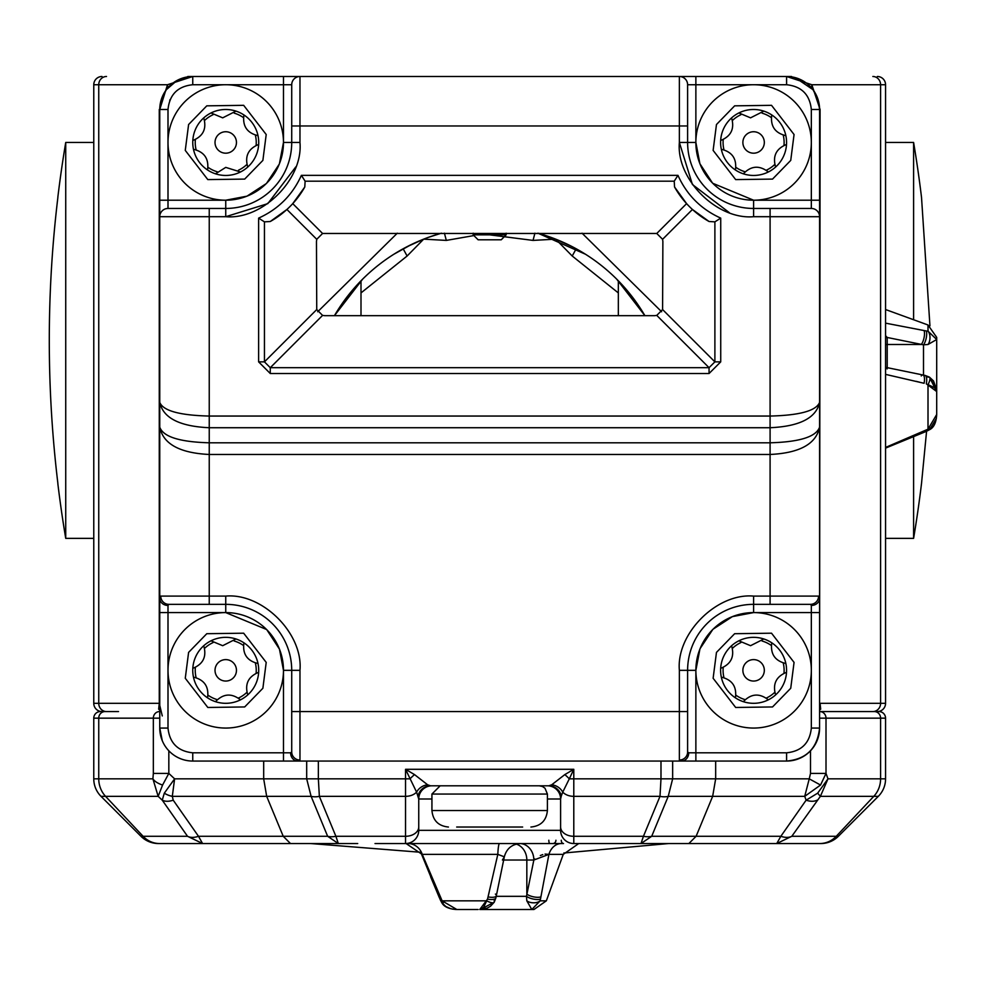 <?xml version="1.0" encoding="UTF-8"?>
<svg xmlns="http://www.w3.org/2000/svg" width="986" height="986" viewBox="0 0 986 986"><rect width="100%" height="100%" fill="white"/><g stroke="black" fill="none" stroke-linecap="round" stroke-linejoin="round"><path stroke-width="1.48" d="M473.169 233.189L473.169 234.841L506.163 234.841L506.163 233.189M473.169 234.841L478.124 239.795L501.221 239.795L506.163 234.841M493.099 902.794L480.379 909.511L533.944 909.511L531.799 909.511L540.155 900.834L546.343 900.834L563.252 854.381L548.919 854.381L533.845 860.026L526.487 896.323L496.204 896.323M375.025 843.535L563.524 843.535A3.303 2.255 -90 0 1 561.268 840.232M408.068 843.535A16.491 15.11 -90 0 1 422.267 854.381L442.122 900.834L456.826 909.511L478.124 909.511M499.545 843.535A16.491 1.824 -90 0 0 497.819 854.381L422.267 854.381M502.416 860.026L504.327 856.809L497.819 854.381L488.033 896.89A8.245 2.81 12.1 0 0 496.328 895.793L496.328 895.793A8.245 2.81 12.1 0 0 495.403 894.068M520.004 843.535A16.491 14.285 -90 0 1 533.845 860.026L526.832 860.026A16.491 14.285 90 0 0 516.245 844.09M561.404 843.535A16.491 13.286 -90 0 0 548.919 854.381L540.155 900.834A8.245 4.794 2.5 0 1 526.82 900.834L526.487 896.323A8.245 2.712 -167.4 0 0 540.328 899.133M533.882 860.002L534.868 859.016M540.34 855.528L542.781 854.603M545.048 854.073L548.919 854.381M489.105 892.527L487.503 899.133A8.245 2.822 11.1 0 0 495.884 897.913L495.884 897.913A8.245 2.822 11.1 0 0 495.465 896.718M479.775 909.511L487.503 899.133M443.219 902.769A8.245 2.145 -32.7 0 1 441.679 902.461A8.245 2.145 -32.7 0 1 442.122 900.834L486.727 900.834L483.67 907.243M483.621 907.293L480.724 909.474M486.727 900.834A8.245 2.65 30.9 0 0 494.208 902.239L494.208 902.239A8.245 2.65 30.9 0 0 494.097 900.834M441.173 899.133L440.126 899.515L441.679 902.461L439.201 897.309L440.175 896.89L439.201 897.309L421.429 853.938L406.096 843.535M535.102 908.747L537.062 907.293M540.784 896.89A8.245 2.81 -167.9 0 1 526.832 894.068L526.832 860.026L503.686 860.026M526.82 900.834L531.799 909.511M176.987 80.495L166.351 89.677L161.445 99.044L159.757 109.483L159.757 728.062L160.545 735.248M168.002 728.062C169.58 742.988 177.825 751.233 192.751 752.811L192.751 761.056A32.994 32.994 0 0 1 159.757 728.062L168.002 728.062L168.002 605.453A8.245 7.148 180 0 1 159.757 598.305L160.755 596.099L209.242 596.099L209.242 454.472C179.612 453.03 163.121 443.91 159.757 427.135C163.121 436.761 179.612 441.987 209.242 442.8L209.242 427.727C179.612 426.396 163.121 417.953 159.757 402.399C163.121 410.78 179.612 415.34 209.242 416.055L209.242 216.698L159.757 216.698A8.245 8.245 0 0 1 168.002 208.453L168.002 200.207L159.757 200.207L159.757 216.698L159.757 200.207M162.271 740.683L159.757 728.062A32.994 32.994 0 0 0 192.751 761.056L786.594 761.056C806.425 759.269 817.419 748.275 819.576 728.062L819.576 109.483L818.281 100.326M786.594 752.811C801.532 751.258 809.789 743.013 811.33 728.062L819.576 728.062A32.994 32.994 0 0 1 786.594 761.056L786.594 752.811L688.721 752.811A8.245 7.148 90 0 1 681.572 761.056L695.87 761.056L681.572 761.056L679.366 760.058L679.366 711.572L299.966 711.572L299.966 670.332C303.294 633.604 262.461 592.783 225.745 596.099L209.242 596.099L209.242 604.344L225.745 604.344A65.988 65.988 0 0 1 291.72 670.332L291.72 751.973L290.611 752.811L283.475 752.811L283.475 670.332L279.469 649.195M279.42 649.071L266.886 629.832M266.565 629.499L225.745 612.589A57.73 57.73 0 0 1 277.732 695.438A57.73 57.73 0 0 1 225.745 728.062A57.73 57.73 0 0 1 173.746 645.226A57.73 57.73 0 0 1 225.745 612.589L159.757 612.589M168.002 605.453L168.84 604.344A8.245 8.085 -90 0 1 160.755 596.099M168.84 604.344L209.242 604.344M279.42 163.725L283.475 142.465L283.475 84.734L291.72 84.734L291.72 142.465A65.988 65.988 0 0 1 225.745 208.453L168.002 208.453A8.245 8.245 0 0 0 159.757 216.698M791.536 76.489L283.475 76.489L283.475 84.734L192.751 84.734C177.8 86.275 169.555 94.52 168.002 109.483L168.002 200.207L225.745 200.207A57.73 57.73 0 0 1 173.746 117.359A57.73 57.73 0 0 1 225.745 84.734A57.73 57.73 0 0 1 277.732 167.571A57.73 57.73 0 0 1 225.745 200.207L246.882 196.189M246.993 196.152L266.245 183.618M266.565 183.297L279.211 164.231M295.862 166.831L267.785 203.646L225.745 216.698C262.461 220.014 303.294 179.193 299.966 142.465L299.966 76.489A8.245 8.245 0 0 0 291.72 84.734A8.245 8.245 0 0 1 299.966 76.489L187.796 76.489M168.002 109.483L159.757 109.483A32.994 32.994 0 0 1 192.751 76.489L177.529 80.199M291.72 711.572L299.966 711.572L299.966 760.058L297.76 761.056A8.245 7.148 -90 0 1 290.611 752.811M729.246 212.594L692.418 184.505L679.366 142.465C676.051 179.193 716.871 220.014 753.6 216.698L770.091 216.698L770.091 416.055C799.72 415.34 816.223 410.78 819.576 402.399C816.223 417.953 799.72 426.396 770.091 427.727L770.091 454.472L209.242 454.472L209.242 442.8L770.091 442.8C799.72 441.987 816.223 436.761 819.576 427.135C816.223 443.91 799.72 453.03 770.091 454.472L770.091 596.099L818.577 596.099L819.576 598.305A8.245 7.148 180 0 1 811.33 605.453L811.33 612.589L819.576 612.589L819.576 598.305M688.721 752.811L687.612 751.973L687.612 670.332A65.988 65.988 0 0 1 753.6 604.344L810.504 604.344L811.33 605.453L811.33 604.307M695.87 142.465L695.87 84.734L786.594 84.734C801.507 86.312 809.765 94.557 811.33 109.483L811.33 208.453L753.6 208.453A65.988 65.988 0 0 1 687.612 142.465L687.612 84.734L695.87 84.734L695.87 76.489L679.366 76.489A8.245 8.245 0 0 1 687.612 84.734A8.245 8.245 0 0 0 679.366 76.489L679.366 142.465L695.87 142.465L699.875 163.602M301.383 175.348L305.118 181.177L674.227 181.177L677.961 175.348L301.383 175.348C292.509 194.981 278.262 209.242 258.615 218.116L258.615 361.862L270.275 373.521L709.057 373.521L720.729 361.862L720.729 218.116C701.083 209.242 686.823 194.981 677.961 175.348M674.227 181.177L674.56 187.007A90.724 90.724 0 0 0 709.057 221.505L714.887 221.85L720.729 218.116M714.887 221.85L714.887 361.862L720.729 361.862M662.592 309.555L656.762 315.397L654.63 315.668L324.714 315.668L322.582 315.397L316.74 309.555L316.469 241.447L316.74 239.302L322.582 233.472L656.762 233.472L662.592 239.302L662.875 241.447L662.592 309.555L714.887 361.862L709.057 367.692L709.057 373.521M656.762 315.397L709.057 367.692L270.275 367.692L270.275 373.521M322.582 315.397L270.275 367.692L264.445 361.862L258.615 361.862M316.74 309.555L264.445 361.862L264.445 221.85L258.615 218.116M264.445 221.85L270.275 221.505A90.724 90.724 0 0 0 304.785 187.007L305.118 181.177M795.147 77.611L786.594 76.489A32.994 32.994 0 0 1 819.576 109.483A32.994 32.994 0 0 0 786.594 76.489L811.835 84.734A8.245 7.05 -36.9 0 0 812.982 89.677L795.345 77.672M811.33 728.062L811.33 612.589L753.6 612.589A57.73 57.73 0 0 1 805.587 695.438A57.73 57.73 0 0 1 753.6 728.062A57.73 57.73 0 0 1 701.613 645.226A57.73 57.73 0 0 1 753.6 612.589L732.462 616.607M732.351 616.644L713.1 629.179M712.779 629.499L700.122 648.566M699.912 649.071L695.87 670.332L695.87 761.056M699.912 163.725L712.459 182.965M712.779 183.297L753.6 200.207A57.73 57.73 0 0 1 701.613 117.359A57.73 57.73 0 0 1 753.6 84.734A57.73 57.73 0 0 1 805.587 167.571A57.73 57.73 0 0 1 753.6 200.207L819.576 200.207L819.576 427.135M687.612 751.973A8.245 8.085 180 0 1 679.366 760.058M299.966 760.058A8.245 8.085 180 0 1 291.72 751.973M818.577 596.099A8.245 8.085 90 0 1 810.504 604.344M819.576 216.698A8.245 8.245 0 0 0 811.33 208.453A8.245 8.245 0 0 1 819.576 216.698L770.091 216.698L770.091 208.453M674.56 187.007L686.601 203.634L656.762 233.472M322.582 233.472L292.743 203.634L304.785 187.007M662.592 239.302L692.431 209.476L709.057 221.505M270.275 221.505L286.914 209.476L316.74 239.302M217.265 171.786A30.517 30.517 0 0 1 208.046 167.337M196.115 149.786A30.517 30.517 0 0 1 195.364 139.581M204.595 120.465A30.517 30.517 0 0 1 213.05 114.721M225.745 131.742A10.723 10.723 0 0 1 236.455 142.465A10.723 10.723 0 0 1 225.745 153.187A10.723 10.723 0 0 1 215.022 142.465A10.723 10.723 0 0 1 225.745 131.742M240.485 171.983A32.994 32.994 0 0 1 203.708 117.913A32.994 32.994 0 0 1 258.665 144.449A32.994 32.994 0 0 1 240.485 171.983L225.745 167.386L215.49 173.832M235.987 111.11L222.7 117.839L210.992 112.959M193.453 149.268C204.373 151.918 209.081 158.82 207.553 169.999M203.708 117.913C206.863 128.71 203.227 136.241 192.812 140.493M247.769 167.028C244.614 156.232 248.25 148.701 258.665 144.449M246.882 164.465A30.517 30.517 0 0 1 238.427 170.221M255.362 135.156A30.517 30.517 0 0 1 256.113 145.349M234.212 113.156A30.517 30.517 0 0 1 243.431 117.605M258.024 135.674C247.104 133.024 242.408 126.109 243.924 114.943M723.97 677.641A30.517 30.517 0 0 1 723.219 667.448M732.45 648.332A30.517 30.517 0 0 1 740.905 642.576M762.079 641.011A30.517 30.517 0 0 1 771.286 645.46M783.229 663.011A30.517 30.517 0 0 1 783.981 673.216M753.6 659.609A10.723 10.723 0 0 1 764.323 670.332A10.723 10.723 0 0 1 753.6 681.055A10.723 10.723 0 0 1 742.877 670.332A10.723 10.723 0 0 1 753.6 659.609M763.854 638.965L750.556 645.694L738.847 640.814A32.994 32.994 0 0 1 775.625 694.883A32.994 32.994 0 0 1 720.667 668.348A32.994 32.994 0 0 1 738.847 640.814M721.321 677.123C732.241 679.773 736.936 686.687 735.42 697.854M731.575 645.768C734.73 656.565 731.094 664.096 720.667 668.348M775.625 694.883C772.469 684.087 776.105 676.556 786.532 672.304M745.12 699.641A30.517 30.517 0 0 1 735.913 695.192M774.75 692.332A30.517 30.517 0 0 1 766.295 698.076M743.345 701.687C751.098 693.552 759.43 692.936 768.353 699.838M785.879 663.529C774.959 660.879 770.263 653.977 771.779 642.798M618.333 280.8L618.333 315.668M428.442 237.343L441.408 233.189A179.797 179.797 0 0 0 334.439 315.668L362.651 279.137L360.999 280.8L360.999 315.668M929.983 378.23L936.7 391.553L936.7 339.517L928.011 344.496L923.5 344.829L923.5 375.111M915.982 381.311L919.494 382.161M887.215 368.9L885.564 367.642M885.564 337.545A16.491 14.285 180 0 1 887.215 337.471L923.5 344.829A8.245 2.712 102.6 0 0 926.322 330.988L928.011 331.173L936.7 339.517L936.7 337.385L936.7 339.517M885.564 335.696L887.215 337.471L887.215 344.496A16.491 14.285 180 0 0 885.564 344.57M887.178 337.446L886.204 336.46M921.257 375.925A8.245 2.81 102.1 0 1 922.982 375A8.245 2.81 102.1 0 1 924.079 383.283L885.564 374.372M936.7 391.553L926.322 383.825A8.245 2.822 -78.9 0 0 925.102 375.432L925.102 375.432A8.245 2.822 -78.9 0 0 923.907 375.851M885.564 447.434L928.011 429.193L936.7 414.502L936.7 390.949M885.564 323.149L926.322 330.988M929.958 428.097A8.245 2.145 -122.7 0 1 929.65 429.637A8.245 2.145 -122.7 0 1 928.011 429.193L928.011 384.602L934.432 387.658M934.481 387.695L936.663 390.604M928.011 384.602A8.245 2.65 -59.1 0 0 929.428 377.12L925.102 375.432L885.564 367.31M929.428 377.12L933.495 380.904L936.651 389.606L929.428 377.12A8.245 2.65 -59.1 0 0 928.011 377.231M936.38 418.372L929.675 429.625L926.704 431.19L926.224 430.192M926.322 430.155L926.704 431.19L924.498 432.127L924.079 431.141L924.498 432.127L885.564 448.125M935.924 336.214L934.481 334.254M928.06 344.496L928.011 344.496A8.245 4.794 -87.5 0 0 928.011 331.173L928.011 324.986L885.564 309.53M924.079 330.532A8.245 2.81 102.1 0 1 921.257 344.496L887.215 344.496L887.215 367.63M196.115 677.641A30.517 30.517 0 0 1 195.364 667.448M204.595 648.332A30.517 30.517 0 0 1 213.05 642.576M234.212 641.011A30.517 30.517 0 0 1 243.431 645.46M255.362 663.011A30.517 30.517 0 0 1 256.113 673.216M225.745 659.609A10.723 10.723 0 0 1 236.455 670.332A10.723 10.723 0 0 1 225.745 681.055A10.723 10.723 0 0 1 215.022 670.332A10.723 10.723 0 0 1 225.745 659.609M235.987 638.965L222.7 645.694L210.992 640.814A32.994 32.994 0 0 1 247.769 694.883A32.994 32.994 0 0 1 192.812 668.348A32.994 32.994 0 0 1 210.992 640.814M193.453 677.123C204.373 679.773 209.081 686.687 207.553 697.854M203.708 645.768C206.863 656.565 203.227 664.096 192.812 668.348M247.769 694.883C244.614 684.087 248.25 676.556 258.665 672.304M217.265 699.641A30.517 30.517 0 0 1 208.046 695.192M246.882 692.332A30.517 30.517 0 0 1 238.427 698.076M215.49 701.687C223.23 693.552 231.574 692.936 240.485 699.838M258.024 663.529C247.104 660.879 242.408 653.977 243.924 642.798M473.896 235.568L446.313 240.411L423.684 239.142L407.119 256.015L403.151 248.78L393.993 254.166L411.322 244.565M407.119 256.015L360.999 292.916M618.333 292.916L572.225 256.015L576.194 248.78L585.339 254.166L537.937 233.189A179.797 179.797 0 0 1 644.906 315.668L616.681 279.137M423.684 239.142L406.873 246.796M572.459 246.783L555.66 239.142L538.787 233.435M817.887 99.044L812.982 89.677M159.757 709.982L158.66 709.193L159.264 703.314L98.748 703.314L98.748 84.734L167.509 84.734L192.751 76.489A32.994 32.994 0 0 0 159.757 109.483L167.509 84.734A8.245 7.05 -143.1 0 1 166.351 89.677M159.757 598.305L159.757 427.135M872.844 76.489A8.245 7.752 90 0 1 880.584 84.734L811.835 84.734L820.081 109.483L811.33 109.483M860.815 711.572L877.318 711.572A8.245 8.245 0 0 0 885.564 703.314A8.245 8.245 0 0 1 877.318 711.572L872.844 711.572A8.245 7.752 90 0 0 880.584 703.314L885.564 703.314L885.564 84.734A8.245 8.245 0 0 0 877.318 76.489A8.245 8.245 0 0 1 885.564 84.734L880.584 84.734L880.584 703.314L820.081 703.314L820.685 709.193L819.576 709.982M106.5 76.489A8.245 7.752 -90 0 0 98.748 84.734L93.769 84.734A8.245 8.245 0 0 1 102.026 76.489A8.245 8.245 0 0 0 93.769 84.734L93.769 703.314A8.245 8.245 0 0 0 102.026 711.572L118.517 711.572M159.757 709.784L158.66 709.193M820.685 709.193L819.576 709.772M106.5 711.572L102.026 711.572A8.245 8.245 0 0 1 93.769 703.314L98.748 703.314A8.245 7.752 90 0 0 106.5 711.572M446.313 240.411L444.427 233.189M534.917 233.189L533.032 240.411L489.672 234.841M572.225 256.015L555.648 239.142L533.032 240.411M913.603 436.724L913.603 538.368A1195.932 1195.932 0 0 0 921.516 483.51L926.581 431.239M929.946 325.861L921.516 197.323A1195.932 1195.932 0 0 0 913.603 142.465L913.603 319.735M723.97 149.786A30.517 30.517 0 0 1 723.219 139.581M732.45 120.465A30.517 30.517 0 0 1 740.905 114.721M762.079 113.156A30.517 30.517 0 0 1 771.286 117.605M783.229 135.156A30.517 30.517 0 0 1 783.981 145.349M753.6 131.742A10.723 10.723 0 0 1 764.323 142.465A10.723 10.723 0 0 1 753.6 153.187A10.723 10.723 0 0 1 742.877 142.465A10.723 10.723 0 0 1 753.6 131.742M763.854 111.11L750.556 117.839L738.847 112.959A32.994 32.994 0 0 1 775.625 167.028A32.994 32.994 0 0 1 720.667 140.493A32.994 32.994 0 0 1 738.847 112.959M721.321 149.268C732.241 151.918 736.936 158.82 735.42 169.999M731.575 117.913C734.73 128.71 731.094 136.241 720.667 140.493M775.625 167.028C772.469 156.232 776.105 148.701 786.532 144.449M745.12 171.786A30.517 30.517 0 0 1 735.913 167.337M774.75 164.465A30.517 30.517 0 0 1 766.295 170.221M743.345 173.832C751.098 165.697 759.43 165.081 768.353 171.983M785.879 135.674C774.959 133.024 770.263 126.109 771.779 114.943M456.678 827.032L522.654 827.032M547.403 810.541L547.403 794.05L431.93 794.05L431.93 810.541L547.403 810.541C546.404 820.537 540.907 826.034 530.912 827.032M65.729 340.416L65.729 142.465A1195.932 1195.932 0 0 0 57.829 197.323L57.878 197.434C46.428 292.756 46.428 388.077 57.878 483.399L57.829 483.51A1195.932 1195.932 0 0 0 65.729 538.368L65.729 340.416M753.6 843.535L687.612 843.535M298.314 843.535L217.487 843.535L310.565 843.535L420.665 852.274M712.36 843.535L722.257 843.535M518.537 785.793L460.807 785.793M819.81 843.535A24.749 23.257 90 0 0 836.251 836.288L791.807 836.288L820.377 796.343L817.653 793.175L827.981 778.841L820.377 796.343L873.781 796.343L836.251 836.288L838.371 836.288A24.749 24.749 0 0 1 820.882 843.535L776.758 843.535L780.85 836.288A16.491 10.452 35 0 0 791.807 836.288L776.758 843.535L641.023 843.535L643.439 836.288A16.491 11.191 22.5 0 0 651.697 836.288L641.023 843.535L573.79 843.535A13.2 13.2 0 0 1 560.603 830.335L418.742 830.335L418.742 798.993L416.585 792.115L405.542 769.302L414.527 774.602L427.641 784.807L430.512 785.793L548.82 785.793A13.2 12.83 -90 0 1 561.305 795.973L560.603 798.993L560.603 830.335A13.2 13.2 0 0 0 573.79 843.535L573.79 796.343L659.991 796.343L660.99 778.841L573.79 778.841L573.79 796.343A13.2 9.33 180 0 1 562.747 792.115L561.305 795.973M427.641 784.807A13.2 11.955 140.9 0 0 416.585 792.115A13.2 9.33 180 0 1 405.542 796.343L405.542 836.288A13.2 9.33 0 0 0 418.742 826.958L418.742 830.335A13.2 13.2 0 0 1 405.542 843.535L405.542 836.288L335.893 836.288L319.353 796.343L405.542 796.343L405.542 778.841L318.355 778.841L319.353 796.343A16.491 11.191 157.5 0 1 311.108 796.343L327.648 836.288A16.491 11.191 -22.5 0 0 335.893 836.288L338.309 843.535L327.648 836.288L198.494 836.288L173.216 800.176A16.491 10.452 145 0 1 162.246 800.176L187.525 836.288A16.491 10.452 -35 0 0 198.494 836.288L202.574 843.535L187.525 836.288L143.093 836.288L105.564 796.343A24.749 23.257 -90 0 1 98.748 778.841L98.748 718.165L93.769 718.165L93.769 778.841A24.749 24.749 0 0 0 101.016 796.343L140.961 836.288A24.749 24.749 0 0 0 158.463 843.535L357.708 843.535M217.487 843.535L159.535 843.535A24.749 23.257 90 0 1 143.093 836.288L140.961 836.288M672.772 843.535L606.513 843.535M291.72 843.535L299.966 843.535M327.512 843.535L331.333 843.535M624.927 843.535L629.179 843.535M664.527 843.535L655.579 843.535M809.679 843.535L679.366 843.535M796.491 843.535L803.085 843.535M817.086 800.176A16.491 10.452 -145 0 1 806.129 800.176L780.85 836.288L696.116 836.288L688.869 843.535M173.216 800.176L172.304 796.343A16.491 11.228 -158.4 0 1 164.305 793.175L174.608 778.841L172.304 796.343L311.108 796.343L306.683 778.841L263.681 778.841L266.676 796.343L283.228 836.288L290.476 843.535M548.82 840.232A3.303 1.109 -90 0 0 549.929 843.535M820.882 843.535A24.749 24.749 0 0 0 838.371 836.288A24.749 24.749 0 0 1 820.882 843.535A24.749 24.749 0 0 0 838.371 836.288L878.316 796.343A24.749 24.749 0 0 0 885.564 778.841L885.564 718.165A6.594 6.594 0 0 0 878.97 711.572L872.844 711.572M715.663 761.056L715.663 778.841L672.649 778.841L668.237 796.343L651.697 836.288L696.116 836.288L712.656 796.343L804.724 796.343L809.247 778.841L715.663 778.841L712.656 796.343L668.237 796.343A16.491 11.191 -157.5 0 1 659.991 796.343L643.439 836.288L573.79 836.288A13.2 9.33 -0 0 1 560.603 826.958M817.653 793.175L806.129 800.176L804.724 796.343L820.549 785.041L809.247 778.841L810.504 773.418L826.009 773.418L820.549 785.041M418.742 826.958L418.742 798.993A13.2 13.2 0 0 1 431.93 785.793M164.305 793.175L162.246 800.176L158.167 796.343L152.904 778.841L93.769 778.841A24.749 24.749 0 0 0 101.016 796.343L158.167 796.343L162.579 785.041A16.491 7.457 -169.4 0 1 152.904 778.841L153.335 773.418L168.828 773.418L162.579 785.041M564.818 774.602L573.79 769.302L573.79 778.841L569.304 778.841L562.747 792.115A13.2 11.955 -140.9 0 0 551.692 784.807L564.818 774.602A13.2 3.168 -136.8 0 1 569.304 778.841L573.79 769.302L405.542 769.302L405.542 778.841L410.028 778.841A13.2 3.168 136.8 0 1 414.527 774.602M547.403 798.993L560.603 798.993A13.2 13.2 0 0 0 547.403 785.793M548.82 785.793L551.692 784.807M430.512 785.793A13.2 12.83 -90 0 0 418.027 795.973M168.828 750.79L168.828 773.418L174.608 778.841L263.681 778.841L263.681 761.056M874.385 711.572L878.97 711.572A6.594 6.594 0 0 1 885.564 718.165L880.584 718.165A6.594 6.199 -90 0 0 874.385 711.572L819.81 711.572A6.594 6.199 90 0 1 826.009 718.165L880.584 718.165L880.584 778.841A24.749 23.257 90 0 1 873.781 796.343L878.316 796.343A24.749 24.749 0 0 0 885.564 778.841L827.981 778.841L826.009 773.418L826.009 718.165L819.576 718.165M245.539 843.535L278.52 843.535M717.796 843.535L716.822 843.535M93.769 718.165A6.594 6.594 0 0 1 100.375 711.572A6.594 6.594 0 0 0 93.769 718.165M192.751 752.811L283.475 752.811L283.475 761.056M770.091 604.344L770.091 596.099L753.6 596.099C716.871 592.783 676.051 633.604 679.366 670.332L679.366 711.572L687.612 711.572M209.242 416.055L209.242 427.727L770.091 427.727L770.091 416.055L209.242 416.055M225.745 200.207L225.745 216.698L209.242 216.698L209.242 208.453M291.72 125.974L687.612 125.974M192.751 84.734L192.751 76.489M819.576 728.062L819.576 728.062A32.994 32.994 0 0 1 786.594 761.056M225.745 596.099L225.745 612.589A57.73 57.73 0 0 1 277.732 695.438M299.966 670.332L283.475 670.332M695.87 670.332L679.366 670.332M701.613 645.226A57.73 57.73 0 0 1 753.6 612.589L753.6 596.099M753.6 200.207L753.6 216.698M283.475 142.465L299.966 142.465M786.594 84.734L786.594 76.489M262.88 160.398L244.688 179.095L207.812 179.6L185.269 150.402L188.597 124.532L206.789 105.835L243.665 105.329L266.208 134.527L262.88 160.398M173.746 117.359A57.73 57.73 0 0 1 225.745 84.734A57.73 57.73 0 0 1 277.732 167.571M790.735 688.265L772.543 706.95L735.667 707.467L713.125 678.269L716.465 652.399L734.644 633.702L771.533 633.197L794.063 662.395L790.735 688.265M753.6 612.589A57.73 57.73 0 0 1 805.587 695.438M262.88 688.265L244.688 706.95L207.812 707.467L185.269 678.269L188.597 652.399L206.789 633.702L243.665 633.197L266.208 662.395L262.88 688.265M173.746 645.226A57.73 57.73 0 0 1 225.745 612.589M661.643 311.761L582.048 233.189M397.296 233.189L317.689 311.761M169.74 100.375L170.06 99.598M819.576 703.314L820.081 109.483M159.264 109.483L159.264 703.314L162.271 715.947M790.735 160.398L772.543 179.095L735.667 179.6L713.125 150.402L716.465 124.532L734.644 105.835L771.533 105.329L794.063 134.527L790.735 160.398M701.613 117.359A57.73 57.73 0 0 1 753.6 84.734A57.73 57.73 0 0 1 805.587 167.571M418.742 830.335A13.2 13.2 0 0 1 405.542 843.535M555.931 840.232A3.303 3.094 -90 0 1 552.838 843.535M418.742 798.993L431.93 798.993M810.504 750.79L810.504 773.418M660.99 761.056L660.99 778.841L672.649 778.841L672.649 761.056M306.683 761.056L306.683 778.841L318.355 778.841L318.355 761.056M104.947 711.572A6.594 6.199 -90 0 0 98.748 718.165L153.335 718.165L153.335 773.418M159.757 718.165L153.335 718.165A6.594 6.199 -90 0 1 159.535 711.572M480.379 909.511L487.109 908.143L490.424 906.307L494.208 902.239L495.884 897.913L504.327 856.809C506.582 848.564 511.98 844.139 520.509 843.535M563.252 854.381L578.745 843.535M430.66 876.862L439.201 897.309M546.343 900.834L533.944 909.511M456.826 909.511C448.84 909.067 443.799 906.713 441.679 902.461L445.82 906.528L450.762 908.71M452.118 909.043L455.926 909.499M668.779 843.535L563.819 853.013M860.396 814.263L848.046 826.613M936.7 414.502C936.256 422.476 933.902 427.53 929.65 429.637L926.704 431.19M928.011 324.986L936.7 337.385M159.757 109.483L159.769 108.817M819.576 108.793L819.576 109.483M885.564 538.368L913.603 538.368M885.564 142.465L913.603 142.465M547.403 794.05L544.987 788.208L542.374 786.446L539.157 785.793M431.93 794.05L440.187 785.793M431.93 810.541C432.928 820.537 438.425 826.034 448.433 827.032M93.769 538.368L65.729 538.368M93.769 142.465L65.729 142.465"/></g></svg>
